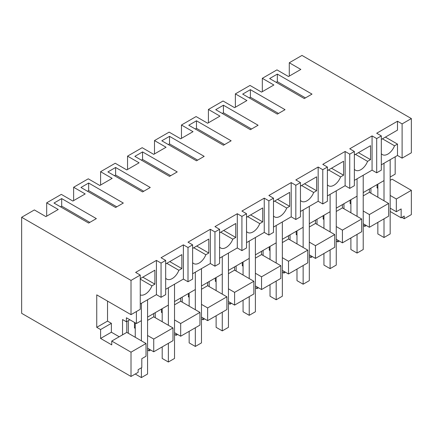 <?xml version="1.0" encoding="UTF-8"?>
<svg xmlns="http://www.w3.org/2000/svg" width="433" height="433" viewBox="0 0 433 433"><rect width="100%" height="100%" fill="white"/><g stroke="black" fill="none" stroke-linecap="round" stroke-linejoin="round"><path stroke-width="0.65" d="M401.916 217.388L404.227 218.725L411.35 214.611L411.35 190.325L392.098 179.208L390.171 180.317M140.254 275.079L140.254 309.319L131.015 314.656L131.015 280.416L140.254 275.079L135.632 272.411L156.427 260.406L161.049 263.075L163.36 261.743L165.671 260.406L161.049 257.738L183.381 244.845L188.003 247.514L192.625 244.845L188.003 242.177L210.341 229.284L214.957 231.953L219.58 229.284L214.957 226.616L237.295 213.718L241.917 216.386L244.228 215.055L246.534 213.718L241.917 211.05L264.249 198.157L268.871 200.825L271.182 199.494L273.494 198.157L268.871 195.489L291.203 182.596L295.826 185.264L300.448 182.596L295.826 179.928L318.163 167.03L322.78 169.698L325.091 168.367L327.402 167.03L322.78 164.367L345.117 151.469L349.74 154.137L354.356 151.469L349.74 148.8L372.071 135.908L376.694 138.576L381.316 135.908L376.694 133.24L397.489 121.235L402.105 123.903L402.105 158.142L411.35 152.806L411.35 118.566L301.985 55.424L289.282 62.763L289.282 76.1M411.35 190.325L396.33 198.996L390.171 195.435M390.171 208.165L396.33 211.721L396.33 198.996M396.33 211.721L401.153 208.939L401.153 217.831L404.227 216.056L404.227 218.725M289.282 62.763L300.832 69.432L288.508 76.549L276.958 69.875L262.322 78.324L262.322 91.666M131.015 376.461L131.015 352.175L146.029 343.504L146.029 356.229L141.797 358.676L141.797 367.568L138.138 369.679L138.138 372.348L131.015 376.461L21.65 313.324L21.65 217.279L34.359 209.94L45.909 216.608L58.233 209.496L46.683 202.828L46.683 216.164M262.322 78.324L273.878 84.992L261.554 92.11L250.003 85.442L235.368 93.885L246.924 100.559L234.599 107.671L223.044 101.003L215.731 105.224L208.414 109.452L219.964 116.12L207.645 123.237L196.089 116.564L181.459 125.013L193.01 131.681L180.685 138.798L169.135 132.13L154.5 140.573L166.055 147.247L153.731 154.359L142.181 147.691L127.546 156.14L139.101 162.808L126.777 169.92L115.227 163.252L100.591 171.701L112.142 178.369L99.823 185.486L88.267 178.813L73.637 187.262L85.187 193.935L72.863 201.047L61.313 194.379L46.683 202.828M73.637 187.262L73.637 200.603M100.591 171.701L100.591 185.043M127.546 156.14L127.546 169.476M154.5 140.573L154.5 153.915M181.459 125.013L181.459 138.354M208.414 109.452L208.414 122.788M235.368 93.885L235.368 107.227M131.015 280.416L21.65 217.279M411.35 118.566L402.105 123.903M311.998 94.113L304.296 98.556L269.64 78.546L277.342 74.103L311.998 94.113M61.697 198.601L53.995 203.05L88.651 223.06L96.353 218.611L61.697 198.601L61.697 206.162L60.544 206.828M150.267 187.484L142.565 191.933L107.909 171.923L115.611 167.479L150.267 187.484M123.313 203.05L115.611 207.494L80.955 187.484L88.651 183.04L123.313 203.05M285.044 109.673L277.342 114.117L242.686 94.113L250.388 89.663L285.044 109.673M161.818 140.801L196.474 160.805L204.176 156.362L169.519 136.352L161.818 140.801M258.09 125.234L250.388 129.684L215.731 109.673L223.433 105.224L258.09 125.234M227.282 143.02L223.433 145.244L188.772 125.234L196.474 120.791L231.135 140.801L227.282 143.02M134.863 156.362L169.519 176.372L177.221 171.923L142.565 151.913L134.863 156.362M165.671 260.406L165.671 294.646L161.049 297.314L156.427 294.646L140.254 303.982M131.015 314.656L96.743 294.868L96.743 327.326L100.591 329.551L100.591 338.444L111.757 344.89L111.757 341.058L126.777 332.387L126.777 321.546M381.316 164.811L397.489 155.474L402.105 158.142M381.316 135.908L381.316 170.147L376.694 172.816L372.071 170.147L354.356 180.372M354.356 151.469L354.356 185.708L349.74 188.377L345.117 185.708L327.402 195.933M327.402 167.03L327.402 201.269L322.78 203.938L318.163 201.269L300.448 211.499M300.448 182.596L300.448 216.836L295.826 219.499L291.203 216.836L273.494 227.06M273.494 198.157L273.494 232.397L268.871 235.065L264.249 232.397L246.534 242.621M246.534 213.718L246.534 247.957L241.917 250.626L237.295 247.957L219.58 258.187M219.58 229.284L219.58 263.518L214.957 266.187L210.341 263.518L192.625 273.748M192.625 244.845L192.625 279.085L188.003 281.753L183.381 279.085L165.671 289.309M377.847 187.435L377.078 187.879L377.847 188.323M377.078 184.599L377.078 187.879M147.572 348.229L153.731 351.785L172.984 340.668L172.984 327.943L153.731 339.055L147.572 335.499M363.217 223.726L369.376 227.282L388.628 216.164L388.628 203.44L369.376 192.322L363.217 195.884M336.257 239.287L342.422 242.848L361.674 231.731L361.674 219.001L342.422 207.889L336.257 211.445M309.303 254.853L315.468 258.409L334.72 247.292L334.72 234.567L315.468 223.45L309.303 227.006M282.348 270.414L288.508 273.97L307.766 262.853L307.766 250.128L288.508 239.011L282.348 242.572M255.394 285.975L261.554 289.536L280.806 278.419L280.806 265.689L261.554 254.577L255.394 258.133M228.44 301.541L234.599 305.097L253.852 293.98L253.852 281.255L234.599 270.138L228.44 273.694M201.48 317.102L207.645 320.658L226.897 309.541L226.897 296.816L207.645 285.699L201.48 289.255M174.526 332.663L180.685 336.219L199.943 325.107L199.943 312.377L180.685 301.265L174.526 304.821M401.153 217.831L390.171 211.488M376.694 138.576L376.694 172.816M397.489 155.474L397.489 144.086L394.528 145.797A10.89 6.289 -60 0 1 382.415 154.635A10.89 6.289 -60 0 1 381.316 153.666M397.489 121.235L397.489 130.127L381.316 139.464M397.489 144.086L385.397 137.109M277.342 74.103L277.342 81.658L276.189 82.33M277.342 81.658L305.454 97.89M384.011 218.833L384.011 237.511L390.171 233.955L390.171 159.696L390.171 177.037L395.177 174.147L395.177 156.806M384.011 200.771L384.011 163.252L384.011 180.593L363.217 192.598L363.217 175.257L363.217 249.516L357.052 253.072L350.892 249.516L350.892 237.955M129.857 319.77L126.393 321.768L126.393 317.768L136.406 323.548L136.406 311.543M122.539 334.833L122.539 319.549L126.393 321.768M369.376 189.042L369.376 192.322M388.628 203.44L369.376 214.557L363.217 211.001M369.376 227.282L369.376 214.557M382.436 138.814L394.528 145.797M168.367 325.275L168.367 287.756L168.367 305.097L147.572 317.102L147.572 299.76L147.572 374.015L141.407 377.576L135.248 374.015M141.407 340.836L141.407 303.317L141.407 320.658L136.406 323.548M357.052 216.338L357.052 178.818L357.052 196.16L346.654 202.162L336.257 208.165L336.257 190.823L336.257 265.077L330.098 268.633L323.938 265.077L323.938 253.516M330.098 231.899L330.098 194.379L330.098 211.721L309.303 223.726L309.303 206.384L309.303 280.644L303.143 284.2L296.984 280.644L296.984 269.082M303.143 247.459L303.143 209.94L303.143 227.282L282.348 239.287L282.348 221.945L282.348 296.204L276.189 299.76L270.024 296.204L270.024 284.643M276.189 263.02L276.189 225.506L276.189 242.843L255.394 254.853L255.394 237.511L255.394 311.765L249.229 315.321L243.07 311.765L243.07 300.204M249.229 278.587L249.229 241.067L249.229 258.409L228.44 270.414L228.44 253.072L228.44 327.326L222.275 330.888L216.116 327.326L216.116 315.765M222.275 294.148L222.275 256.628L222.275 273.97L201.48 285.975L201.48 268.633L201.48 342.893L195.321 346.449L189.161 342.893L189.161 331.332M195.321 309.709L195.321 272.189L195.321 289.531L174.526 301.541L174.526 284.2L174.526 358.454L168.367 362.01L162.202 358.454L162.202 346.893M350.124 200.16L350.124 203.44L350.892 202.996M350.892 203.883L350.124 203.44M131.015 352.175L111.757 341.058M153.731 351.785L153.731 339.055M135.248 328.387L134.479 327.943L135.248 327.5M134.479 322.439L134.479 327.943M146.029 343.504L126.777 332.387M140.254 278.641L154.89 270.192L154.89 284.151L142.798 277.174M140.254 279.117L151.929 285.861L154.89 284.151M151.929 285.861A10.89 6.289 -60 0 1 140.254 294.911M156.427 260.406L156.427 294.646M161.049 263.075L161.049 297.314M100.591 338.444L111.373 332.219L119.221 336.75M111.373 332.219L111.373 323.327L100.591 329.551M111.373 323.327L107.525 321.102L96.743 327.326M107.525 321.102L107.525 301.092M172.984 327.943L153.731 316.826L147.572 320.382M153.731 313.546L153.731 316.826M61.697 206.162L89.81 222.389M342.422 204.603L342.422 207.889M361.674 219.001L342.422 230.118L336.257 226.562M342.422 242.848L342.422 230.118M349.74 154.137L349.74 188.377M372.071 135.908L372.071 170.147M355.482 154.375L367.574 161.357L370.529 159.653L370.529 145.688L354.356 155.025M367.574 161.357A10.89 6.289 -60 0 1 355.461 170.196A10.89 6.289 -60 0 1 354.356 169.227M250.388 89.663L250.388 97.225L249.229 97.89M250.388 97.225L278.5 113.451M323.17 215.721L323.17 219.001L323.938 218.557M323.938 219.45L323.17 219.001M370.529 159.653L358.437 152.67M315.468 220.17L315.468 223.45M334.72 234.567L315.468 245.684L309.303 242.123M315.468 258.409L315.468 245.684M322.78 169.698L322.78 203.938M345.117 151.469L345.117 185.708M328.528 169.942L340.619 176.924L343.575 175.213L343.575 161.255L327.402 170.591M340.619 176.924A10.89 6.289 -60 0 1 328.501 185.757A10.89 6.289 -60 0 1 327.402 184.788M223.433 105.224L223.433 112.786L222.275 113.451M223.433 112.786L251.541 129.012M296.21 231.287L296.21 234.567L296.984 234.123M296.984 235.011L296.21 234.567M343.575 175.213L331.483 168.231M288.508 235.731L288.508 239.011M307.766 250.128L288.508 261.245L282.348 257.689M288.508 273.97L288.508 261.245M295.826 185.264L295.826 219.499M318.163 167.03L318.163 201.269M301.574 185.503L313.665 192.485L316.62 190.774L316.62 176.816L300.448 186.152M313.665 192.485A10.89 6.289 -60 0 1 301.547 201.323A10.89 6.289 -60 0 1 300.448 200.355M196.474 120.791L196.474 128.347L195.321 129.012M196.474 128.347L224.586 144.579M269.256 246.848L269.256 250.128L270.024 249.684M270.024 250.572L269.256 250.128M316.62 190.774L304.529 183.798M261.554 251.292L261.554 254.577M280.806 265.689L261.554 276.806L255.394 273.25M261.554 289.536L261.554 276.806M268.871 200.825L268.871 235.065M291.203 182.596L291.203 216.836M274.614 201.064L286.706 208.046L289.666 206.341L289.666 192.376L273.494 201.713M286.706 208.046A10.89 6.289 -60 0 1 274.592 216.884A10.89 6.289 -60 0 1 273.494 215.915M169.519 136.352L169.519 143.913L168.367 144.579M169.519 143.913L197.632 160.14M242.301 262.409L242.301 265.689L243.07 265.245M243.07 266.138L242.301 265.689M289.666 206.341L277.575 199.359M234.599 266.858L234.599 270.138M253.852 281.255L234.599 292.372L228.44 288.811M234.599 305.097L234.599 292.372M241.917 216.386L241.917 250.626M264.249 198.157L264.249 232.397M247.66 216.63L259.751 223.612L262.712 221.902L262.712 207.937L246.534 217.279M259.751 223.612A10.89 6.289 -60 0 1 247.638 232.445A10.89 6.289 -60 0 1 246.534 231.476M142.565 151.913L142.565 159.474L141.407 160.14M142.565 159.474L170.678 175.701M215.347 277.97L215.347 281.255L216.116 280.811M216.116 281.699L215.347 281.255M262.712 221.902L250.62 214.92M207.645 282.419L207.645 285.699M226.897 296.816L207.645 307.933L201.48 304.377M207.645 320.658L207.645 307.933M214.957 231.953L214.957 266.187M237.295 213.718L237.295 247.957M220.706 232.191L232.797 239.173L235.752 237.463L235.752 223.504L219.58 232.84M232.797 239.173A10.89 6.289 -60 0 1 220.684 248.006A10.89 6.289 -60 0 1 219.58 247.043M115.611 167.479L115.611 175.035L114.453 175.701M115.611 175.035L143.718 191.267M188.387 293.536L188.387 296.816L189.161 296.372M189.161 297.26L188.387 296.816M235.752 237.463L223.661 230.486M180.685 297.98L180.685 301.265M199.943 312.377L180.685 323.494L174.526 319.938M180.685 336.219L180.685 323.494M188.003 247.514L188.003 281.753M210.341 229.284L210.341 263.518M193.751 247.752L205.843 254.734L208.798 253.029L208.798 239.065L192.625 248.401M205.843 254.734A10.89 6.289 -60 0 1 193.724 263.573A10.89 6.289 -60 0 1 192.625 262.604M88.651 183.04L88.651 190.601L87.498 191.267M88.651 190.601L116.764 206.828M161.433 309.097L161.433 312.377L162.202 311.933M162.202 312.821L161.433 312.377M208.798 253.029L196.706 246.047M183.381 244.845L183.381 279.085M166.792 263.318L178.883 270.295L181.844 268.59L181.844 254.626L165.671 263.968M178.883 270.295A10.89 6.289 -60 0 1 166.77 279.133A10.89 6.289 -60 0 1 165.671 278.165M181.844 268.59L169.752 261.608M363.217 225.506L364.754 226.394L364.754 224.613M364.754 226.394L366.296 225.506M370.919 193.215L370.919 188.155M336.257 241.067L337.8 241.955L337.8 240.18M337.8 241.955L339.342 241.067M343.959 208.776L343.959 203.716M309.303 256.628L310.845 257.521L310.845 255.741M310.845 257.521L312.382 256.628M317.005 224.337L317.005 219.277M282.348 272.195L283.891 273.082L283.891 271.302M283.891 273.082L285.428 272.195M290.05 239.904L290.05 234.843M255.394 287.756L256.931 288.643L256.931 286.868M256.931 288.643L258.474 287.756M263.096 255.465L263.096 250.404M228.44 303.317L229.977 304.21L229.977 302.429M229.977 304.21L231.52 303.317M236.137 271.026L236.137 265.965M201.48 318.883L203.023 319.77L203.023 317.99M203.023 319.77L204.565 318.883M209.182 286.592L209.182 281.531M174.526 334.444L176.069 335.331L176.069 333.556M176.069 335.331L177.606 334.444M182.228 302.153L182.228 297.092M147.572 350.005L149.109 350.898L149.109 349.117M149.109 350.898L150.652 350.005M155.274 317.714L155.274 312.653M128.32 333.275L128.32 320.658M377.847 184.149L377.847 197.215M377.847 222.394L377.847 233.955L384.011 237.511M357.052 234.399L357.052 253.072M350.892 199.716L350.892 212.776M330.098 249.96L330.098 268.633M323.938 215.277L323.938 228.343M303.143 265.521L303.143 284.2M296.984 230.838L296.984 243.903M276.189 281.087L276.189 299.76M270.024 246.404L270.024 259.464M249.229 296.648L249.229 315.321M243.07 261.965L243.07 275.031M222.275 312.209L222.275 330.888M216.116 277.526L216.116 290.592M195.321 327.776L195.321 346.449M189.161 293.092L189.161 306.153M168.367 343.337L168.367 362.01M162.202 308.653L162.202 321.719M141.407 367.79L141.407 377.576M135.248 322.883L135.248 337.28"/></g></svg>
